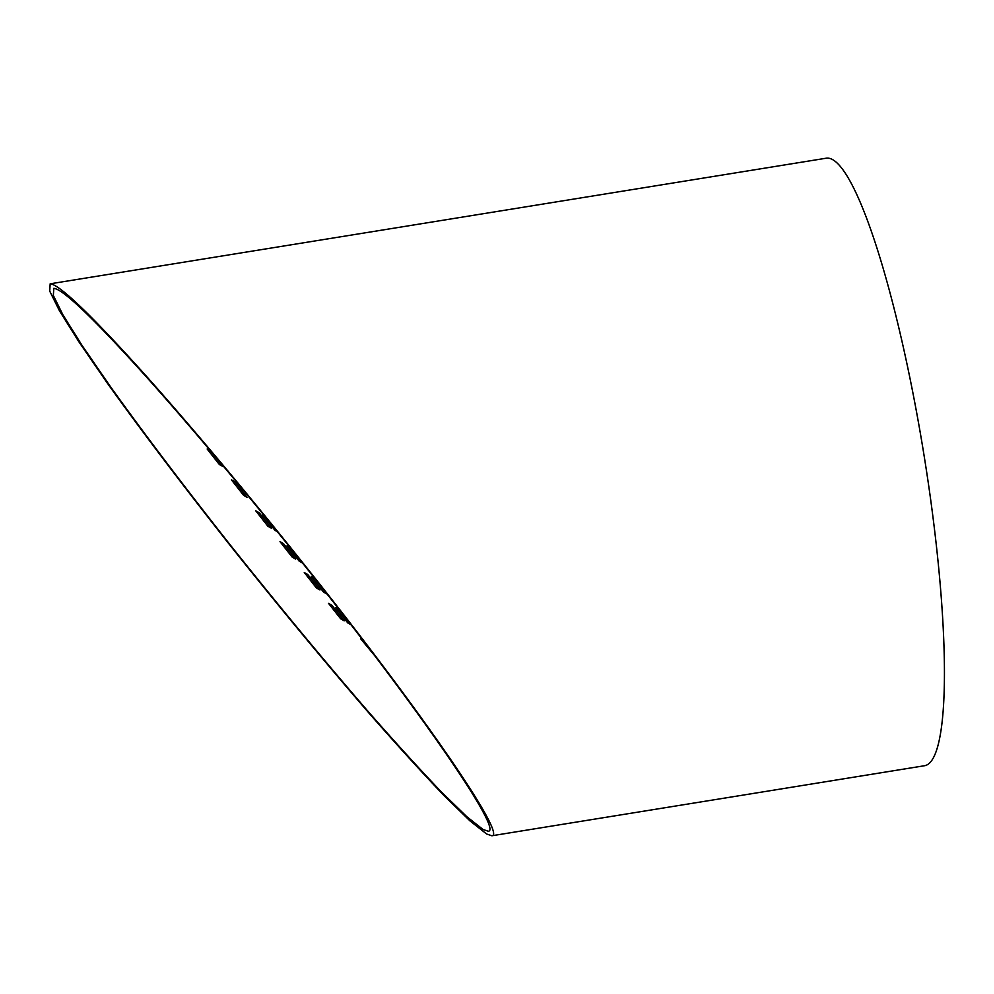<?xml version="1.0" encoding="UTF-8"?>
<svg xmlns="http://www.w3.org/2000/svg" width="994" height="994" viewBox="0 0 994 994"><rect width="100%" height="100%" fill="white"/><g stroke="black" fill="none" stroke-linecap="round" stroke-linejoin="round"><path stroke-width="1.49" d="M483.072 829.481L488.216 831.232C502.479 831.419 428.389 722.588 324.553 590.834C264.218 514.134 198.291 434.962 146.975 377.596C94.095 318.838 63.044 289.092 53.8 288.347L53.341 295.491L62.908 314.812L82.067 345.44L109.949 385.933C142.999 432.166 185.108 487.793 231.341 546.315C279.028 606.129 324.814 661.395 368.699 712.114C396.221 743.45 420.462 770.064 441.411 791.957L466.758 816.633L483.072 829.481M486.613 833.991L491.844 835.768C506.344 835.954 431.023 725.309 325.448 591.355C264.106 513.376 197.073 432.875 144.9 374.552C91.137 314.825 59.565 284.57 50.172 283.812L49.7 291.08L59.429 310.724L78.911 341.849L107.253 383.038C140.862 430.029 183.666 486.588 230.683 546.091C279.165 606.912 325.709 663.097 370.327 714.649C398.321 746.506 422.959 773.568 444.256 795.834L470.025 820.932L486.613 833.991M50.172 283.812L826.2 158.208A307.718 49.116 80.8 0 1 929.812 493.533A307.718 49.116 80.8 0 1 924.532 765.728L491.893 835.755M374.154 655.009L360.698 638.807L362.686 639.962M390.505 676.715L385.423 669.944M222.842 466.497L219.301 464.447L207.162 449.015L210.703 451.065L222.842 466.497M247.108 497.373L243.58 495.31L231.44 479.878L234.982 481.928L247.108 497.373M271.387 528.236L267.846 526.186L255.707 510.754L259.248 512.805L271.387 528.236M295.665 559.113L292.124 557.05L279.985 541.618L283.526 543.668L295.665 559.113M319.931 589.976L316.39 587.926L304.263 572.494L307.792 574.544L319.931 589.976M344.21 620.852L340.669 618.79L328.529 603.358L332.071 605.408L344.21 620.852M251.345 499.82L243.207 489.943M277.376 531.703L274.928 530.287L262.789 514.855L264.466 515.824M302.636 563.151L299.194 561.163L287.067 545.718L290.099 547.483M327.014 594.077L323.472 592.026L311.333 576.595L314.874 578.645L327.014 594.077M351.031 624.804L347.751 622.903L335.612 607.458L339.153 609.521L341.688 612.751M196.638 434.515L186.077 422.189M220.482 463.49L219.301 464.447M244.748 494.366L243.58 495.31M269.026 525.23L267.846 526.186M293.292 556.106L292.124 557.05M317.571 586.969L316.39 587.926M341.849 617.846L340.669 618.79M275.711 529.653L274.928 530.287M300.325 560.243L299.194 561.163M324.653 591.07L323.472 592.026M348.857 621.995L347.751 622.903"/></g></svg>
